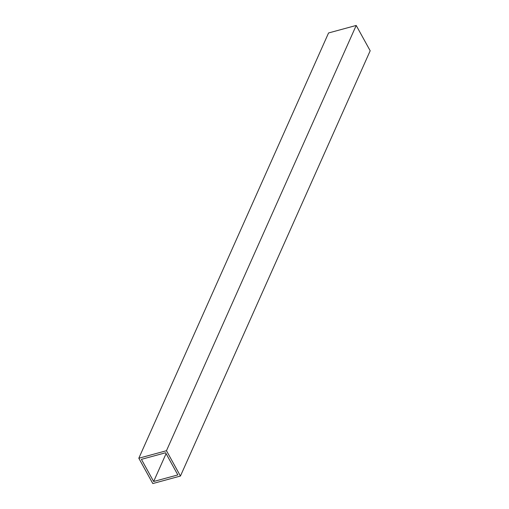 <?xml version="1.0" encoding="UTF-8"?>
<svg xmlns="http://www.w3.org/2000/svg" width="509" height="509" viewBox="0 0 509 509"><rect width="100%" height="100%" fill="white"/><g stroke="black" fill="none" stroke-linecap="round" stroke-linejoin="round"><path stroke-width="0.76" d="M138.817 458.227L328.559 32.964L356.205 25.45L370.183 50.773L180.441 476.036L152.795 483.55L138.817 458.227L166.468 450.713L180.441 476.036M177.845 474.922L153.648 481.495L141.419 459.341L165.61 452.768L177.845 474.922M356.205 25.45L166.468 450.713M166.087 453.627L153.648 481.495"/></g></svg>

